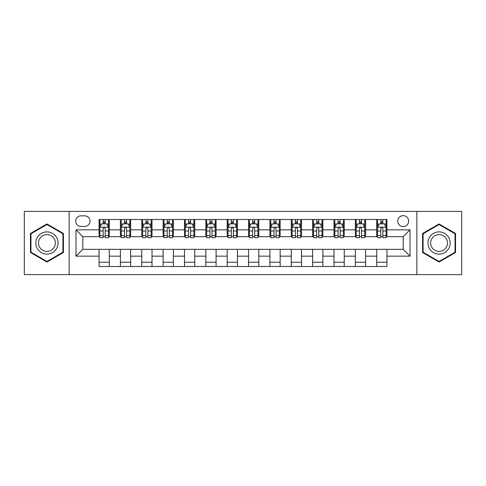 <?xml version="1.0" encoding="UTF-8"?>
<svg xmlns="http://www.w3.org/2000/svg" width="486" height="486" viewBox="0 0 486 486"><rect width="100%" height="100%" fill="white"/><g stroke="black" fill="none" stroke-linecap="round" stroke-linejoin="round"><path stroke-width="0.73" d="M403.18 215.663A5.468 5.468 0 0 0 397.712 221.13A5.468 5.468 0 0 0 403.18 226.598A5.468 5.468 0 0 0 408.647 221.13A5.468 5.468 0 0 0 403.18 215.663M416.848 274.608L461.7 274.608L461.7 211.392L416.848 211.392L416.848 274.608L69.152 274.608L69.152 211.392L24.3 211.392L24.3 274.608L69.152 274.608M80.937 226.427L84.698 226.427A5.297 5.297 0 0 0 89.995 221.13A5.297 5.297 0 0 0 84.698 215.833L80.937 215.833A5.297 5.297 0 0 0 75.646 221.13A5.297 5.297 0 0 0 80.937 226.427M416.848 211.392L69.152 211.392M99.053 256.158L75.986 256.158L75.986 229.842L99.053 229.842L99.053 236.676L82.82 236.676L82.82 249.324L99.053 249.324L99.053 266.492L386.947 266.492L386.947 249.324L403.18 249.324L403.18 236.676L386.947 236.676L386.947 229.842L410.014 229.842L410.014 256.158L386.947 256.158M386.947 229.842L386.947 219.508L99.053 219.508L99.053 229.842M376.699 219.508L376.699 236.676L377.549 236.676M380.799 236.676L382.847 236.676M386.097 236.676L386.947 236.676M376.699 236.676L364.737 236.676M355.339 219.508L355.339 236.676L356.195 236.676M359.44 236.676L361.493 236.676M355.339 236.676L343.377 236.676M333.985 219.508L333.985 236.676L334.836 236.676M338.086 236.676L340.133 236.676M333.985 236.676L322.024 236.676M312.626 219.508L312.626 236.676L313.482 236.676M316.726 236.676L318.773 236.676M312.626 236.676L300.664 236.676M291.266 219.508L291.266 236.676L292.122 236.676M295.367 236.676L297.42 236.676M291.266 236.676L279.31 236.676M269.912 219.508L269.912 236.676L270.763 236.676M274.013 236.676L276.06 236.676M269.912 236.676L257.951 236.676M248.553 219.508L248.553 236.676L249.409 236.676M252.653 236.676L254.707 236.676M248.553 236.676L236.591 236.676M227.193 219.508L227.193 236.676L228.049 236.676M231.293 236.676L233.347 236.676M227.193 236.676L215.237 236.676M205.839 219.508L205.839 236.676L206.69 236.676M209.94 236.676L211.987 236.676M205.839 236.676L193.878 236.676M184.48 219.508L184.48 236.676L185.336 236.676M188.58 236.676L190.634 236.676M184.48 236.676L172.518 236.676M163.126 219.508L163.126 236.676L163.976 236.676M167.227 236.676L169.274 236.676M163.126 236.676L151.164 236.676M141.766 219.508L141.766 236.676L142.623 236.676M145.867 236.676L147.914 236.676M141.766 236.676L129.805 236.676M120.406 219.508L120.406 236.676L121.263 236.676M124.507 236.676L126.56 236.676M120.406 236.676L108.451 236.676M99.053 236.676L99.903 236.676M103.154 236.676L105.201 236.676M99.053 249.324L109.301 249.324L109.301 266.492M386.947 249.324L109.301 249.324M109.301 219.508L109.301 236.676M99.053 223.779L99.903 223.779M103.154 223.779L105.201 223.779M108.451 223.779L109.301 223.779M99.053 262.221L109.301 262.221M120.406 249.324L120.406 266.492M130.661 219.508L130.661 236.676M120.406 223.779L121.263 223.779M124.507 223.779L126.56 223.779M129.805 223.779L130.661 223.779M130.661 249.324L130.661 266.492M120.406 262.221L130.661 262.221M141.766 249.324L141.766 266.492M152.015 249.324L152.015 266.492M141.766 262.221L152.015 262.221M152.015 219.508L152.015 236.676M141.766 223.779L142.623 223.779M145.867 223.779L147.914 223.779M151.164 223.779L152.015 223.779M163.126 249.324L163.126 266.492M173.374 249.324L173.374 266.492M163.126 262.221L173.374 262.221M173.374 219.508L173.374 236.676M163.126 223.779L163.976 223.779M167.227 223.779L169.274 223.779M172.518 223.779L173.374 223.779M184.48 249.324L184.48 266.492M194.734 249.324L194.734 266.492M184.48 262.221L194.734 262.221M194.734 219.508L194.734 236.676M184.48 223.779L185.336 223.779M188.58 223.779L190.634 223.779M193.878 223.779L194.734 223.779M205.839 249.324L205.839 266.492M216.088 249.324L216.088 266.492M205.839 262.221L216.088 262.221M216.088 219.508L216.088 236.676M205.839 223.779L206.69 223.779M209.94 223.779L211.987 223.779M215.237 223.779L216.088 223.779M227.193 249.324L227.193 266.492M237.447 249.324L237.447 266.492M227.193 262.221L237.447 262.221M237.447 219.508L237.447 236.676M227.193 223.779L228.049 223.779M231.293 223.779L233.347 223.779M236.591 223.779L237.447 223.779M248.553 249.324L248.553 266.492M258.807 249.324L258.807 266.492M248.553 262.221L258.807 262.221M258.807 219.508L258.807 236.676M248.553 223.779L249.409 223.779M252.653 223.779L254.707 223.779M257.951 223.779L258.807 223.779M269.912 249.324L269.912 266.492M280.161 249.324L280.161 266.492M269.912 262.221L280.161 262.221M280.161 219.508L280.161 236.676M269.912 223.779L270.763 223.779M274.013 223.779L276.06 223.779M279.31 223.779L280.161 223.779M291.266 249.324L291.266 266.492M301.52 249.324L301.52 266.492M291.266 262.221L301.52 262.221M301.52 219.508L301.52 236.676M291.266 223.779L292.122 223.779M295.367 223.779L297.42 223.779M300.664 223.779L301.52 223.779M312.626 249.324L312.626 266.492M322.874 249.324L322.874 266.492M312.626 262.221L322.874 262.221M322.874 219.508L322.874 236.676M312.626 223.779L313.482 223.779M316.726 223.779L318.773 223.779M322.024 223.779L322.874 223.779M333.985 249.324L333.985 266.492M344.234 249.324L344.234 266.492M333.985 262.221L344.234 262.221M344.234 219.508L344.234 236.676M333.985 223.779L334.836 223.779M338.086 223.779L340.133 223.779M343.377 223.779L344.234 223.779M355.339 249.324L355.339 266.492M365.594 249.324L365.594 266.492M355.339 262.221L365.594 262.221M365.594 219.508L365.594 236.676M355.339 223.779L356.195 223.779M359.44 223.779L361.493 223.779M364.737 223.779L365.594 223.779M376.699 249.324L376.699 266.492M376.699 262.221L386.947 262.221M376.699 223.779L377.549 223.779M380.799 223.779L382.847 223.779M386.097 223.779L386.947 223.779M82.82 236.676L75.986 229.842M82.82 249.324L75.986 256.158M410.014 229.842L403.18 236.676M410.014 256.158L403.18 249.324M46.942 262.039L63.429 252.52L63.429 233.48L46.942 223.961L30.448 233.48L30.448 252.52L46.942 262.039M455.552 233.48L439.058 223.961L422.571 233.48L422.571 252.52L439.058 262.039L455.552 252.52L455.552 233.48M105.201 221.725L103.154 221.725M108.451 235.564L105.201 235.564L105.201 237.703L108.451 237.703L108.451 227.284L106.738 223.864L101.617 223.864L99.903 227.284L99.903 237.703L103.154 237.703L103.154 235.564L99.903 235.564M99.903 227.284L99.903 219.508M108.451 227.284L108.451 219.508M103.154 223.864L103.154 219.508M105.201 219.508L105.201 223.864M105.201 235.564L105.201 228.56C104.52 227.248 103.834 227.248 103.154 228.56L103.154 235.564M126.56 221.725L124.507 221.725M129.805 235.564L126.56 235.564L126.56 237.703L129.805 237.703L129.805 227.284L128.097 223.864L122.97 223.864L121.263 227.284L121.263 237.703L124.507 237.703L124.507 235.564L121.263 235.564M121.263 227.284L121.263 219.508M129.805 227.278L129.805 219.508M124.507 223.864L124.507 219.508M126.56 219.508L126.56 223.864M126.56 235.564L126.56 228.56C125.874 227.248 125.194 227.248 124.507 228.56L124.507 235.564M147.914 221.725L145.867 221.725M151.164 235.564L147.914 235.564L147.914 237.703L151.164 237.703L151.164 227.284L149.457 223.864L144.33 223.864L142.623 227.284L142.623 237.703L145.867 237.703L145.867 235.564L142.623 235.564M142.623 227.284L142.623 219.508M151.164 227.278L151.164 219.508M145.867 223.864L145.867 219.508M147.914 219.508L147.914 223.864M147.914 235.564L147.914 228.56C147.234 227.248 146.553 227.248 145.867 228.56L145.867 235.564M169.274 221.725L167.227 221.725M172.518 235.564L169.274 235.564L169.274 237.703L172.518 237.703L172.518 227.284L170.811 223.864L165.683 223.864L163.976 227.284L163.976 237.703L167.227 237.703L167.227 235.564L163.976 235.564M163.976 227.284L163.976 219.508M172.518 227.278L172.518 219.508M167.227 223.864L167.227 219.508M169.274 219.508L169.274 223.864M169.274 235.564L169.274 228.56C168.593 227.248 167.907 227.248 167.227 228.56L167.227 235.564M190.634 221.725L188.58 221.725M193.878 235.564L190.634 235.564L190.634 237.703L193.878 237.703L193.878 227.284L192.17 223.864L187.043 223.864L185.336 227.284L185.336 237.703L188.58 237.703L188.58 235.564L185.336 235.564M185.336 227.284L185.336 219.508M193.878 227.278L193.878 219.508M188.58 223.864L188.58 219.508M190.634 219.508L190.634 223.864M190.634 235.564L190.634 228.56C189.947 227.248 189.267 227.248 188.58 228.56L188.58 235.564M56.558 237.447A11.105 11.105 0 0 0 41.389 233.383A11.105 11.105 0 0 0 37.319 248.553A11.105 11.105 0 0 0 52.494 252.617A11.105 11.105 0 0 0 56.558 237.447M54.219 238.796A8.408 8.408 0 0 0 42.738 235.716A8.408 8.408 0 0 0 39.658 247.204A8.408 8.408 0 0 0 51.145 250.284A8.408 8.408 0 0 0 54.219 238.796M46.942 261.45L30.964 252.222L30.964 233.778L46.942 224.55L62.913 233.778L62.913 252.222L46.942 261.45M439.058 254.105A11.105 11.105 0 0 0 450.17 243A11.105 11.105 0 0 0 439.058 231.895A11.105 11.105 0 0 0 427.953 243A11.105 11.105 0 0 0 439.058 254.105M439.058 251.408A8.408 8.408 0 0 0 447.472 243A8.408 8.408 0 0 0 439.058 234.592A8.408 8.408 0 0 0 430.651 243A8.408 8.408 0 0 0 439.058 251.408M423.087 233.778L439.058 224.55L455.036 233.778L455.036 252.222L439.058 261.45L423.087 252.222L423.087 233.778M211.987 221.725L209.94 221.725M215.237 235.564L211.987 235.564L211.987 237.703L215.237 237.703L215.237 227.284L213.524 223.864L208.403 223.864L206.69 227.284L206.69 237.703L209.94 237.703L209.94 235.564L206.69 235.564M206.69 227.284L206.69 219.508M215.237 227.278L215.237 219.508M209.94 223.864L209.94 219.508M211.987 219.508L211.987 223.864M211.987 235.564L211.987 228.56C211.307 227.248 210.62 227.248 209.94 228.56L209.94 235.564M233.347 221.725L231.293 221.725M236.591 235.564L233.347 235.564L233.347 237.703L236.591 237.703L236.591 227.284L234.884 223.864L229.757 223.864L228.049 227.284L228.049 237.703L231.293 237.703L231.293 235.564L228.049 235.564M228.049 227.284L228.049 219.508M236.591 227.278L236.591 219.508M231.293 223.864L231.293 219.508M233.347 219.508L233.347 223.864M233.347 235.564L233.347 228.56C232.666 227.248 231.98 227.248 231.293 228.56L231.293 235.564M254.707 221.725L252.653 221.725M257.951 235.564L254.707 235.564L254.707 237.703L257.951 237.703L257.951 227.284L256.244 223.864L251.116 223.864L249.409 227.284L249.409 237.703L252.653 237.703L252.653 235.564L249.409 235.564M249.409 227.284L249.409 219.508M257.951 227.278L257.951 219.508M252.653 223.864L252.653 219.508M254.707 219.508L254.707 223.864M254.707 235.564L254.707 228.56C254.02 227.248 253.34 227.248 252.653 228.56L252.653 235.564M276.06 221.725L274.013 221.725M279.31 235.564L276.06 235.564L276.06 237.703L279.31 237.703L279.31 227.284L277.597 223.864L272.476 223.864L270.763 227.284L270.763 237.703L274.013 237.703L274.013 235.564L270.763 235.564M270.763 227.284L270.763 219.508M279.31 227.278L279.31 219.508M274.013 223.864L274.013 219.508M276.06 219.508L276.06 223.864M276.06 235.564L276.06 228.56C275.38 227.248 274.693 227.248 274.013 228.56L274.013 235.564M297.42 221.725L295.367 221.725M300.664 235.564L297.42 235.564L297.42 237.703L300.664 237.703L300.664 227.284L298.957 223.864L293.83 223.864L292.122 227.284L292.122 237.703L295.367 237.703L295.367 235.564L292.122 235.564M292.122 227.284L292.122 219.508M300.664 227.278L300.664 219.508M295.367 223.864L295.367 219.508M297.42 219.508L297.42 223.864M297.42 235.564L297.42 228.56C296.733 227.248 296.053 227.248 295.367 228.56L295.367 235.564M318.773 221.725L316.726 221.725M322.024 235.564L318.773 235.564L318.773 237.703L322.024 237.703L322.024 227.284L320.317 223.864L315.189 223.864L313.482 227.284L313.482 237.703L316.726 237.703L316.726 235.564L313.482 235.564M313.482 227.284L313.482 219.508M322.024 227.278L322.024 219.508M316.726 223.864L316.726 219.508M318.773 219.508L318.773 223.864M318.773 235.564L318.773 228.56C318.093 227.248 317.413 227.248 316.726 228.56L316.726 235.564M340.133 221.725L338.086 221.725M343.377 235.564L340.133 235.564L340.133 237.703L343.377 237.703L343.377 227.284L341.67 223.864L336.543 223.864L334.836 227.284L334.836 237.703L338.086 237.703L338.086 235.564L334.836 235.564M334.836 227.284L334.836 219.508M343.377 227.278L343.377 219.508M338.086 223.864L338.086 219.508M340.133 219.508L340.133 223.864M340.133 235.564L340.133 228.56C339.453 227.248 338.766 227.248 338.086 228.56L338.086 235.564M361.493 221.725L359.44 221.725M364.737 235.564L361.493 235.564L361.493 237.703L364.737 237.703L364.737 227.284L363.03 223.864L357.903 223.864L356.195 227.284L356.195 237.703L359.44 237.703L359.44 235.564L356.195 235.564M356.195 227.284L356.195 219.508M364.737 227.278L364.737 219.508M359.44 223.864L359.44 219.508M361.493 219.508L361.493 223.864M361.493 235.564L361.493 228.56C360.806 227.248 360.126 227.248 359.44 228.56L359.44 235.564M382.847 221.725L380.799 221.725M386.097 235.564L382.847 235.564L382.847 237.703L386.097 237.703L386.097 227.284L384.383 223.864L379.262 223.864L377.549 227.284L377.549 237.703L380.799 237.703L380.799 235.564L377.549 235.564M377.549 227.284L377.549 219.508M386.097 227.278L386.097 219.508M380.799 223.864L380.799 219.508M382.847 219.508L382.847 223.864M382.847 235.564L382.847 228.56C382.166 227.248 381.48 227.248 380.799 228.56L380.799 235.564M120.406 256.158L109.301 256.158M120.406 229.842L109.301 229.842M141.766 229.842L130.661 229.842M141.766 256.158L130.661 256.158M163.126 229.842L152.015 229.842M163.126 256.158L152.015 256.158M184.48 229.842L173.374 229.842M184.48 256.158L173.374 256.158M205.839 229.842L194.734 229.842M205.839 256.158L194.734 256.158M227.193 229.842L216.088 229.842M227.193 256.158L216.088 256.158M248.553 229.842L237.447 229.842M248.553 256.158L237.447 256.158M269.912 229.842L258.807 229.842M269.912 256.158L258.807 256.158M291.266 229.842L280.161 229.842M291.266 256.158L280.161 256.158M312.626 229.842L301.52 229.842M312.626 256.158L301.52 256.158M333.985 229.842L322.874 229.842M333.985 256.158L322.874 256.158M355.339 229.842L344.234 229.842M355.339 256.158L344.234 256.158M376.699 229.842L365.594 229.842M376.699 256.158L365.594 256.158M108.408 227.193L99.946 227.193M99.903 224.07L101.513 224.07M106.841 224.07L108.451 224.07M103.154 230.984L99.903 230.984M108.451 230.984L105.201 230.984M105.201 222.813L103.154 222.813M129.762 227.193L121.306 227.193M121.263 224.07L122.867 224.07M128.201 224.07L129.805 224.07M124.507 230.984L121.263 230.984M129.805 230.984L126.56 230.984M126.56 222.813L124.507 222.813M151.122 227.193L142.665 227.193M142.623 224.07L144.227 224.07M149.554 224.07L151.164 224.07M145.867 230.984L142.623 230.984M151.164 230.984L147.914 230.984M147.914 222.813L145.867 222.813M172.475 227.193L164.019 227.193M163.976 224.07L165.586 224.07M170.914 224.07L172.518 224.07M167.227 230.984L163.976 230.984M172.518 230.984L169.274 230.984M169.274 222.813L167.227 222.813M193.835 227.193L185.379 227.193M185.336 224.07L186.94 224.07M192.274 224.07L193.878 224.07M188.58 230.984L185.336 230.984M193.878 230.984L190.634 230.984M190.634 222.813L188.58 222.813M215.195 227.193L206.732 227.193M206.69 224.07L208.3 224.07M213.627 224.07L215.237 224.07M209.94 230.984L206.69 230.984M215.237 230.984L211.987 230.984M211.987 222.813L209.94 222.813M236.548 227.193L228.092 227.193M228.049 224.07L229.653 224.07M234.987 224.07L236.591 224.07M231.293 230.984L228.049 230.984M236.591 230.984L233.347 230.984M233.347 222.813L231.293 222.813M257.908 227.193L249.452 227.193M249.409 224.07L251.013 224.07M256.347 224.07L257.951 224.07M252.653 230.984L249.409 230.984M257.951 230.984L254.707 230.984M254.707 222.813L252.653 222.813M279.268 227.193L270.805 227.193M270.763 224.07L272.373 224.07M277.7 224.07L279.31 224.07M274.013 230.984L270.763 230.984M279.31 230.984L276.06 230.984M276.06 222.813L274.013 222.813M300.621 227.193L292.165 227.193M292.122 224.07L293.726 224.07M299.06 224.07L300.664 224.07M295.367 230.984L292.122 230.984M300.664 230.984L297.42 230.984M297.42 222.813L295.367 222.813M321.981 227.193L313.525 227.193M313.482 224.07L315.086 224.07M320.414 224.07L322.024 224.07M316.726 230.984L313.482 230.984M322.024 230.984L318.773 230.984M318.773 222.813L316.726 222.813M343.335 227.193L334.878 227.193M334.836 224.07L336.446 224.07M341.773 224.07L343.377 224.07M338.086 230.984L334.836 230.984M343.377 230.984L340.133 230.984M340.133 222.813L338.086 222.813M364.694 227.193L356.238 227.193M356.195 224.07L357.799 224.07M363.133 224.07L364.737 224.07M359.44 230.984L356.195 230.984M364.737 230.984L361.493 230.984M361.493 222.813L359.44 222.813M386.054 227.193L377.592 227.193M377.549 224.07L379.159 224.07M384.487 224.07L386.097 224.07M380.799 230.984L377.549 230.984M386.097 230.984L382.847 230.984M382.847 222.813L380.799 222.813"/></g></svg>

